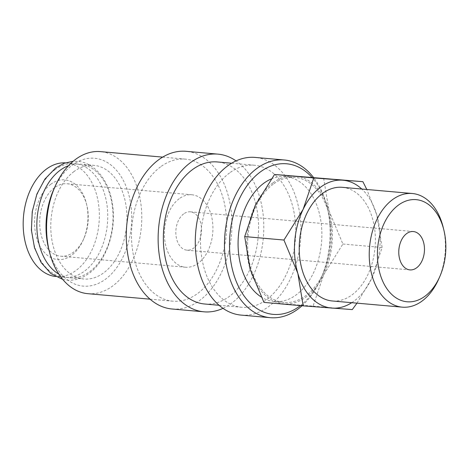 <?xml version="1.0" encoding="UTF-8"?>
<svg xmlns="http://www.w3.org/2000/svg" width="469" height="469" viewBox="0 0 469 469"><rect width="100%" height="100%" fill="white"/><g stroke="black" fill="none" stroke-linecap="round" stroke-linejoin="round"><path stroke-width="0.35" stroke-dasharray="2.35 1.76" d="M54.855 169.813A57.048 37.907 -84.9 0 1 74.694 163.658A57.048 37.907 -84.9 0 1 107.419 208.769A57.048 37.907 -84.9 0 1 84.484 271.152A57.048 37.907 -84.9 0 1 64.646 277.308A57.048 37.907 -84.9 0 1 31.921 232.196A57.048 37.907 -84.9 0 1 54.855 169.813M241.154 315.104A79.155 52.592 95.1 0 0 268.678 306.562A79.155 52.592 95.1 0 0 300.5 220.008A79.155 52.592 95.1 0 0 255.095 157.414M204.683 304.006A71.311 47.381 95.1 0 0 229.482 296.314A71.311 47.381 95.1 0 0 258.149 218.331A71.311 47.381 95.1 0 0 217.241 161.946M229.599 172.92A71.311 47.381 95.1 0 0 200.931 250.903A71.311 47.381 95.1 0 0 241.84 307.295A71.311 47.381 95.1 0 0 266.644 299.597A71.311 47.381 95.1 0 0 295.312 221.62A71.311 47.381 95.1 0 0 254.403 165.229A71.311 47.381 95.1 0 0 229.599 172.92M172.141 309.007A79.155 52.592 95.1 0 0 199.671 300.465A79.155 52.592 95.1 0 0 231.487 213.905A79.155 52.592 95.1 0 0 186.082 151.311M223.027 308.338A79.155 52.592 95.1 0 0 231.522 303.279A79.155 52.592 95.1 0 0 263.754 230.924A79.155 52.592 95.1 0 0 236.059 160.896M87.896 293.682A71.311 47.381 95.1 0 0 112.695 285.984A71.311 47.381 95.1 0 0 141.362 208.007A71.311 47.381 95.1 0 0 100.454 151.616M160.591 166.823A71.311 47.381 95.1 0 0 131.924 244.8A71.311 47.381 95.1 0 0 172.832 301.192A71.311 47.381 95.1 0 0 197.631 293.494A71.311 47.381 95.1 0 0 226.298 215.517A71.311 47.381 95.1 0 0 185.39 159.126A71.311 47.381 95.1 0 0 160.591 166.823M48.512 248.107A64.177 42.644 95.1 0 0 105.537 279.184A64.177 42.644 95.1 0 0 128.342 192.999A64.177 42.644 95.1 0 0 72.197 165.176A64.177 42.644 95.1 0 0 53.689 189.576M351.738 302.693A64.177 42.644 95.1 0 0 353.972 301.151A64.177 42.644 95.1 0 0 371.477 278.92A64.177 42.644 95.1 0 0 376.783 214.96L366.811 189.482M272.858 182.916A64.177 42.644 95.1 0 0 255.353 205.146A64.177 42.644 95.1 0 0 250.053 269.1A64.177 42.644 95.1 0 0 284.226 303.877A64.177 42.644 95.1 0 0 306.198 296.924A64.177 42.644 95.1 0 0 323.704 274.693A64.177 42.644 95.1 0 0 329.004 210.739A64.177 42.644 95.1 0 0 294.831 175.963A64.177 42.644 95.1 0 0 272.858 182.916M323.645 178.202L329.004 210.739L342.898 244.027L323.704 274.693L313.046 306.122L263.941 302.394M438.585 279.319A57.048 37.907 95.1 0 0 443.182 227.289M342.329 187.319A57.048 37.907 -84.9 0 1 375.053 232.431A57.048 37.907 -84.9 0 1 352.119 294.813A57.048 37.907 -84.9 0 1 332.281 300.969M58.918 274.213A57.048 37.907 95.1 0 0 69.91 277.777A57.048 37.907 95.1 0 0 89.755 271.615A57.048 37.907 95.1 0 0 112.689 209.238A57.048 37.907 95.1 0 0 79.959 164.121A57.048 37.907 95.1 0 0 68.509 165.698M74.049 171.513A57.048 37.907 95.1 0 0 51.115 233.89A57.048 37.907 95.1 0 0 83.84 279.008A57.048 37.907 95.1 0 0 103.684 272.852A57.048 37.907 95.1 0 0 126.618 210.47A57.048 37.907 95.1 0 0 93.888 165.352A57.048 37.907 95.1 0 0 74.049 171.513M271.234 178.965A62.752 41.694 -84.9 0 1 285.498 176.567A62.752 41.694 -84.9 0 1 321.5 226.193A62.752 41.694 -84.9 0 1 296.273 294.813A62.752 41.694 -84.9 0 1 274.447 301.585A62.752 41.694 -84.9 0 1 261.174 296.953M273.228 184.182A62.752 41.694 95.1 0 0 248.001 252.803A62.752 41.694 95.1 0 0 284.003 302.429A62.752 41.694 95.1 0 0 305.829 295.658A62.752 41.694 95.1 0 0 331.055 227.037A62.752 41.694 95.1 0 0 295.054 177.411A62.752 41.694 95.1 0 0 273.228 184.182M183.666 213.905A19.252 12.792 95.1 0 0 175.928 234.957A19.252 12.792 95.1 0 0 186.973 250.182A19.252 12.792 95.1 0 0 193.668 248.107A19.252 12.792 95.1 0 0 201.406 227.049A19.252 12.792 95.1 0 0 190.361 211.824A19.252 12.792 95.1 0 0 183.666 213.905M54.521 187.676A36.365 24.165 95.1 0 0 39.9 227.447A36.365 24.165 95.1 0 0 60.765 256.203A36.365 24.165 95.1 0 0 73.416 252.281A36.365 24.165 95.1 0 0 83.904 238.457A36.365 24.165 95.1 0 0 86.835 205.287A36.365 24.165 95.1 0 0 67.173 183.754A36.365 24.165 95.1 0 0 54.521 187.676M179.222 198.704A36.365 24.165 95.1 0 0 164.601 238.469A36.365 24.165 95.1 0 0 185.466 267.23A36.365 24.165 95.1 0 0 198.111 263.302A36.365 24.165 95.1 0 0 212.733 223.537A36.365 24.165 95.1 0 0 191.868 194.776A36.365 24.165 95.1 0 0 179.222 198.704M50.869 184.206A40.006 26.581 95.1 0 0 36.652 237.93A40.006 26.581 95.1 0 0 71.651 255.271A40.006 26.581 95.1 0 0 83.189 240.064A40.006 26.581 95.1 0 0 86.413 203.575A40.006 26.581 95.1 0 0 50.869 184.206M65.332 162.849A57.048 37.907 -84.9 0 1 66.287 162.913A57.048 37.907 -84.9 0 1 99.012 208.025A57.048 37.907 -84.9 0 1 76.078 270.408A57.048 37.907 -84.9 0 1 56.239 276.563A57.048 37.907 -84.9 0 1 55.289 276.464M356.991 303.156L371.477 278.92L382.135 247.497L376.783 214.96A64.177 42.644 95.1 0 0 361.787 189.042M342.898 244.027L382.135 247.497M313.046 306.122L352.283 309.587M302.024 305.759A79.155 52.592 95.1 0 0 320.702 279.055A79.155 52.592 95.1 0 0 327.086 206.864A79.155 52.592 95.1 0 0 313.462 177.405M300.4 305.612A75.585 50.224 95.1 0 0 321.406 277.478A75.585 50.224 95.1 0 0 327.497 208.541A75.585 50.224 95.1 0 0 311.867 177.276M62.746 279.413L67.049 280.128C74.712 280.743 82.04 278.492 89.034 273.38C106.656 260.911 116.904 229.792 112.32 203.394C108.826 180.108 94.416 162.485 77.555 161.307L73.193 161.254M219.105 305.284L241.84 307.295M150.092 299.181L172.832 301.192M69.91 277.777L83.84 279.008M274.447 301.585L284.003 302.429M186.973 250.182L409.929 269.892M60.765 256.203L185.466 267.23M56.239 276.563L64.646 277.308M66.287 162.913L74.694 163.658M86.835 205.287L86.413 203.575M83.904 238.457L83.189 240.064M67.173 183.754L191.868 194.776M190.361 211.824L413.318 231.539M285.498 176.567L295.054 177.411M79.959 164.121L93.888 165.352M162.655 157.115L185.39 159.126M231.663 163.218L254.403 165.229M327.497 208.541L327.086 206.864M321.406 277.478L320.702 279.055"/><path stroke-width="0.7" d="M313.462 177.405A79.155 52.592 95.1 0 0 284.29 159.993A79.155 52.592 95.1 0 0 256.76 168.535A79.155 52.592 95.1 0 0 224.938 255.095A79.155 52.592 95.1 0 0 270.349 317.689A79.155 52.592 95.1 0 0 297.879 309.147A79.155 52.592 95.1 0 0 302.024 305.759M311.867 177.276A75.585 50.224 95.1 0 0 260.342 171.941A75.585 50.224 95.1 0 0 233.48 273.445A75.585 50.224 95.1 0 0 299.603 306.216A75.585 50.224 95.1 0 0 300.4 305.612M284.29 159.993L255.095 157.414A79.155 52.592 95.1 0 0 227.565 165.956A79.155 52.592 95.1 0 0 195.743 252.51A79.155 52.592 95.1 0 0 241.154 315.104L270.349 317.689M231.663 163.218L217.241 161.946A71.311 47.381 95.1 0 0 192.442 169.637A71.311 47.381 95.1 0 0 163.775 247.614A71.311 47.381 95.1 0 0 204.683 304.006L219.105 305.284M236.059 160.896A79.155 52.592 95.1 0 0 217.933 154.131L186.082 151.311A79.155 52.592 95.1 0 0 158.551 159.853A79.155 52.592 95.1 0 0 126.73 246.413A79.155 52.592 95.1 0 0 172.141 309.007L203.992 311.821A79.155 52.592 95.1 0 0 223.027 308.338M217.933 154.131A79.155 52.592 95.1 0 0 190.402 162.673A79.155 52.592 95.1 0 0 158.586 249.227A79.155 52.592 95.1 0 0 203.992 311.821M162.655 157.115L100.454 151.616A71.311 47.381 95.1 0 0 75.656 159.313A71.311 47.381 95.1 0 0 55.09 186.422A71.311 47.381 95.1 0 0 49.339 251.46A71.311 47.381 95.1 0 0 87.896 293.682L150.092 299.181M55.09 186.422L53.689 189.576A64.177 42.644 95.1 0 0 48.512 248.107L49.339 251.46M366.811 189.482L362.889 181.673L313.79 177.944L303.132 209.367L283.938 240.04L297.827 273.327A64.177 42.644 95.1 0 0 332.005 308.104A64.177 42.644 95.1 0 0 351.738 302.693M361.787 189.042A64.177 42.644 95.1 0 0 342.61 180.19A64.177 42.644 95.1 0 0 320.638 187.143A64.177 42.644 95.1 0 0 303.132 209.367A64.177 42.644 95.1 0 0 297.827 273.327L303.185 305.858L352.283 309.587L356.991 303.156M303.185 305.858L263.941 302.394L250.053 269.1L244.695 236.569L255.353 205.146L274.547 174.474L362.889 181.673M443.856 230.009L443.182 227.289A57.048 37.907 95.1 0 0 412.339 193.509A57.048 37.907 95.1 0 0 392.5 199.665A57.048 37.907 95.1 0 0 369.566 262.048A57.048 37.907 95.1 0 0 402.291 307.16A57.048 37.907 95.1 0 0 422.129 301.004A57.048 37.907 95.1 0 0 438.585 279.319L439.723 276.757A51.256 34.055 95.1 0 0 443.856 230.009A51.256 34.055 95.1 0 0 398.31 205.188A51.256 34.055 95.1 0 0 380.095 274.025A51.256 34.055 95.1 0 0 424.937 296.244A51.256 34.055 95.1 0 0 439.723 276.757M402.291 307.16L332.281 300.969A57.048 37.907 -84.9 0 1 299.556 255.857A57.048 37.907 -84.9 0 1 322.49 193.474A57.048 37.907 -84.9 0 1 342.329 187.319L412.339 193.509M68.509 165.698A57.048 37.907 95.1 0 0 60.12 170.276A57.048 37.907 95.1 0 0 36.852 224.153A57.048 37.907 95.1 0 0 58.918 274.213M261.174 296.953A62.752 41.694 -84.9 0 1 238.1 241.629A62.752 41.694 -84.9 0 1 263.672 183.338A62.752 41.694 -84.9 0 1 271.234 178.965M416.624 267.817A19.252 12.792 -84.9 0 1 409.929 269.892A19.252 12.792 -84.9 0 1 398.885 254.667A19.252 12.792 -84.9 0 1 406.623 233.615A19.252 12.792 -84.9 0 1 413.318 231.539A19.252 12.792 -84.9 0 1 424.363 246.764A19.252 12.792 -84.9 0 1 416.624 267.817M55.289 276.464A57.048 37.907 -84.9 0 1 23.45 230.748A57.048 37.907 -84.9 0 1 46.443 169.069A57.048 37.907 -84.9 0 1 65.332 162.849M274.547 174.474L313.79 177.944M244.695 236.569L283.938 240.04M73.193 161.254L64.165 163.271L55.571 168.054L44.901 179.076L36.881 194.096L32.238 211.683L31.411 230.132L34.477 247.667L41.172 262.611L50.887 273.544L62.746 279.413"/></g></svg>
